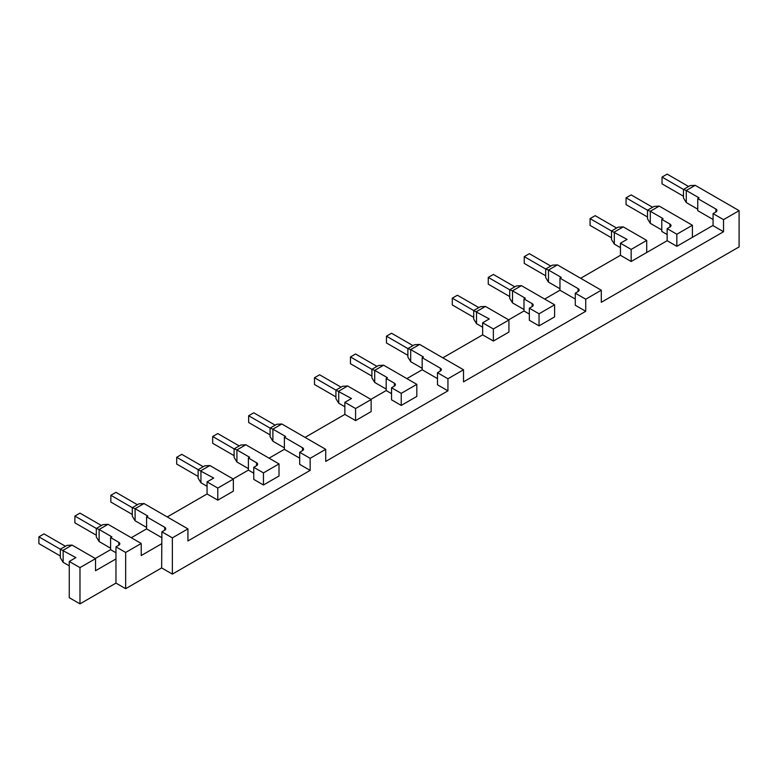 <?xml version="1.0" encoding="UTF-8"?>
<svg xmlns="http://www.w3.org/2000/svg" width="778" height="778" viewBox="0 0 778 778"><rect width="100%" height="100%" fill="white"/><g stroke="black" fill="none" stroke-linecap="round" stroke-linejoin="round"><path stroke-width="1.17" d="M172.356 574.115L739.1 246.908L739.1 210.663L723.53 219.649L723.53 231.727L601.306 302.302L601.306 290.223L585.737 299.209L585.737 311.288L463.513 381.852L463.513 369.774L447.943 378.76L447.943 390.838L325.719 461.412L325.719 449.324L310.15 458.32L310.15 470.398L187.926 540.963L187.926 528.884L172.356 537.87L172.356 574.115L161.639 567.921L161.892 531.831L172.356 537.87M65.44 546.273L44.006 533.893L38.9 536.839L60.334 549.21L60.334 557.758L63.144 562.329L63.144 550.25L72.072 545.086L66.966 545.388L60.334 549.21L75.904 557.612L69.261 561.444L69.261 597.689L79.978 603.874L115.961 583.101L125.657 588.693L161.639 567.921M688.579 186.506L667.145 174.126L662.039 177.073L683.473 189.453L690.105 185.621L695.211 185.32L739.1 210.663M125.657 588.693L125.657 552.458L141.226 543.472L141.226 555.55L161.639 543.764M115.961 583.101L115.961 546.856L125.657 552.458M79.978 603.874L79.978 567.629L95.548 558.643L95.548 570.721L115.961 558.935M69.261 561.444L79.978 567.629M101.422 525.5L79.978 513.12L74.883 516.067L96.316 528.437L102.949 524.615L108.054 524.314L99.117 529.478L111.876 536.839L110.602 537.579L110.602 549.657L95.295 558.497M187.926 528.884L144.027 503.541L135.1 508.705L147.859 516.067L146.585 516.806L146.585 528.884L131.278 537.724M203.233 466.712L181.799 454.342L176.694 457.289L198.127 469.659L198.127 478.207L200.938 482.768L200.938 470.69L209.866 465.536L204.76 465.828L198.127 469.659L213.697 478.062L207.065 481.883L207.065 493.972L167.251 516.952M239.216 445.94L217.782 433.57L212.676 436.516L234.11 448.887L234.11 457.435L236.92 461.996L236.92 449.917L234.11 448.887L240.742 445.055L245.848 444.763L236.92 449.917L249.67 457.289L248.396 458.018L248.396 470.106L233.089 478.937M325.719 449.324L281.831 423.991L272.893 429.145L285.652 436.516L284.378 437.246L284.378 449.324L269.071 458.164M341.027 387.162L319.593 374.782L314.487 377.729L335.921 390.109L335.921 398.647L338.731 403.218L338.731 391.139L347.659 385.976L342.553 386.277L335.921 390.109L351.491 398.501L344.858 402.333L344.858 414.411L305.044 437.392M377.009 366.389L355.575 354.009L350.47 356.956L371.903 369.336L371.903 377.875L374.714 382.445L374.714 370.367L371.903 369.336L378.536 365.504L383.642 365.203L374.714 370.367L387.473 377.729L386.189 378.468L386.189 390.546L370.882 399.386M463.513 369.774L419.624 344.43L410.687 349.594L423.446 356.956L422.172 357.695L422.172 369.774L406.865 378.614M478.82 307.602L457.386 295.232L452.281 298.178L473.714 310.548L473.714 319.097L476.525 323.658L476.525 311.579L485.453 306.425L480.357 306.717L473.714 310.548L489.284 318.951L482.652 322.782L482.652 334.861L442.838 357.841M514.803 286.829L493.369 274.459L488.263 277.406L509.697 289.776L509.697 298.324L512.508 302.885L512.508 290.807L509.697 289.776L516.329 285.944L521.435 285.652L512.508 290.807L525.267 298.178L523.983 298.908L523.983 310.996L508.676 319.836M601.306 290.223L557.418 264.88L548.48 270.034L561.239 277.406L559.966 278.135L559.966 290.223L544.658 299.063M652.596 207.279L631.162 194.899L626.057 197.845L647.49 210.225L654.123 206.394L659.229 206.102L692.401 225.25L692.401 237.329L676.841 246.315L667.145 240.723L646.722 252.5L646.722 240.421L623.246 226.875L618.15 227.166L611.508 230.998L627.078 239.391L620.445 243.222L620.445 255.301L580.641 278.291M667.145 240.723L667.145 228.635L669.946 227.02L669.946 224.074A3.608 2.081 180 0 1 671.006 225.542A3.608 2.081 180 0 1 669.946 227.02M713.076 225.396L692.401 237.329M695.211 185.32L686.284 190.484L699.033 197.845L697.759 198.584L697.759 210.663L713.076 219.503M686.284 202.562L683.473 197.991L683.473 189.453L686.284 190.484L686.284 202.562L697.759 209.194M697.759 198.584L715.877 209.039A3.608 2.081 180 0 1 716.937 210.517A3.608 2.081 180 0 1 715.877 211.986L715.877 209.039M723.53 219.649L713.076 213.61L715.877 211.986M146.585 516.806L164.703 527.26A3.608 2.081 180 0 1 165.763 528.739A3.608 2.081 180 0 1 164.703 530.207L161.892 531.831M299.686 458.164L284.378 449.324M245.848 444.763L279.02 463.912L279.02 475.99L263.45 484.986L253.754 479.384L253.754 467.306L263.45 472.898L263.45 484.986M253.754 473.199L248.396 470.106M209.866 465.536L233.342 479.092L233.342 491.171L217.782 500.157L207.065 493.972M310.15 470.398L299.686 464.359L299.686 452.271L310.15 458.32M284.378 437.246L302.496 447.71A3.608 2.081 180 0 1 303.556 449.178A3.608 2.081 180 0 1 302.496 450.656L299.686 452.271M437.479 378.614L422.172 369.774M383.642 365.203L416.814 384.361L416.814 396.44L401.244 405.426L391.548 399.824L391.548 387.745L401.244 393.347L401.244 405.426M391.548 393.639L386.189 390.546M347.659 385.976L371.135 399.532L371.135 411.611L355.575 420.597L344.858 414.411M447.943 390.838L437.479 384.799L437.479 372.72L447.943 378.76M422.172 357.695L440.29 368.15A3.608 2.081 180 0 1 441.35 369.628A3.608 2.081 180 0 1 440.29 371.096L437.479 372.72M575.282 299.063L559.966 290.223M521.435 285.652L554.607 304.801L554.607 316.889L539.047 325.875L529.341 320.273L529.341 308.195L539.047 313.787L539.047 325.875M529.341 314.088L523.983 310.996M485.453 306.425L508.929 319.982L508.929 332.06L493.369 341.046L482.652 334.861M585.737 311.288L575.282 305.248L575.282 293.17L585.737 299.209M559.966 278.135L578.083 288.599A3.608 2.081 180 0 1 579.143 290.068A3.608 2.081 180 0 1 578.083 291.546L575.282 293.17M723.53 231.727L713.076 225.688L713.076 213.61M646.722 252.5L631.162 261.496L620.445 255.301M161.892 537.724L146.585 528.884M108.054 524.314L141.226 543.472M110.602 537.579L118.771 542.285A3.608 2.081 180 0 1 119.831 543.764A3.608 2.081 180 0 1 118.771 545.232L115.961 546.856M115.961 552.75L110.602 549.657M72.072 545.086L95.548 558.643M63.144 562.329L69.261 565.859M99.117 541.556L96.316 536.985L96.316 528.437L99.117 529.478L99.117 541.556L110.602 548.179M144.027 503.541L138.931 503.843L132.289 507.664L135.1 508.705L135.1 520.783L146.585 527.406M217.782 500.157L217.782 488.078L207.065 481.883M233.342 479.092L217.782 488.078M200.938 482.768L207.065 486.308M256.565 462.735A3.608 2.081 180 0 1 257.625 464.213A3.608 2.081 180 0 1 256.565 465.682L256.565 462.735L248.396 458.018M236.92 461.996L248.396 468.628M281.831 423.991L276.725 424.282L270.092 428.114L272.893 429.145L272.893 441.223L284.378 447.856M355.575 420.597L355.575 408.518L344.858 402.333M371.135 399.532L355.575 408.518M338.731 403.218L344.858 406.748M394.358 383.184A3.608 2.081 180 0 1 395.419 384.653A3.608 2.081 180 0 1 394.358 386.131L394.358 383.184L386.189 378.468M374.714 382.445L386.189 389.078M419.624 344.43L414.518 344.732L407.886 348.563L410.687 349.594L410.687 361.673L422.172 368.305M493.369 341.046L493.369 328.968L482.652 322.782M508.929 319.982L493.369 328.968M476.525 323.658L482.652 327.198M532.152 303.624A3.608 2.081 180 0 1 533.212 305.102A3.608 2.081 180 0 1 532.152 306.571L532.152 303.624L523.983 298.908M512.508 302.885L523.983 309.518M557.418 264.88L552.312 265.172L545.679 269.003L548.48 270.034L548.48 282.113L559.966 288.745M631.162 261.496L631.162 249.407L620.445 243.222M646.722 240.421L631.162 249.407M616.614 228.051L595.18 215.671L590.074 218.618L611.508 230.998L611.508 239.536L614.319 244.107L614.319 232.029L623.246 226.875M614.319 244.107L620.445 247.647M676.841 246.315L676.841 234.236L667.145 228.635M659.229 206.102L650.301 211.256L663.06 218.618L661.786 219.357L661.786 231.436L667.145 234.528M650.301 223.335L647.49 218.764L647.49 210.225L650.301 211.256L650.301 223.335L661.786 229.967M692.401 225.25L676.841 234.236M661.786 219.357L669.946 224.074M279.02 463.912L263.45 472.898M416.814 384.361L401.244 393.347M554.607 304.801L539.047 313.787M137.395 504.728L115.961 492.348L110.855 495.294L132.289 507.664L132.289 516.213L135.1 520.783M256.565 465.682L253.754 467.306M275.188 425.167L253.754 412.797L248.659 415.744L270.092 428.114L270.092 436.662L272.893 441.223M394.358 386.131L391.548 387.745M412.982 345.617L391.548 333.237L386.452 336.184L407.886 348.563L407.886 357.102L410.687 361.673M532.152 306.571L529.341 308.195M550.785 266.057L529.341 253.686L524.246 256.633L545.679 269.003L545.679 277.551L548.48 282.113M662.039 177.073L662.039 183.851L683.473 196.231M590.074 218.618L590.074 225.396L611.508 237.776M626.057 197.845L626.057 204.624L647.49 217.004M110.855 495.294L110.855 502.073L132.289 514.443M248.659 415.744L248.659 422.512L270.092 434.892M386.452 336.184L386.452 342.962L407.886 355.332M524.246 256.633L524.246 263.402L545.679 275.782M74.883 516.067L74.883 522.845L96.316 535.215M38.9 536.839L38.9 543.618L60.334 555.988M176.694 457.289L176.694 464.058L198.127 476.437M212.676 436.516L212.676 443.285L234.11 455.665M314.487 377.729L314.487 384.507L335.921 396.877M350.47 356.956L350.47 363.734L371.903 376.105M452.281 298.178L452.281 304.947L473.714 317.327M488.263 277.406L488.263 284.174L509.697 296.554M118.771 545.232L118.771 542.285M164.703 530.207L164.703 527.26M302.496 450.656L302.496 447.71M440.29 371.096L440.29 368.15M578.083 291.546L578.083 288.599"/></g></svg>

